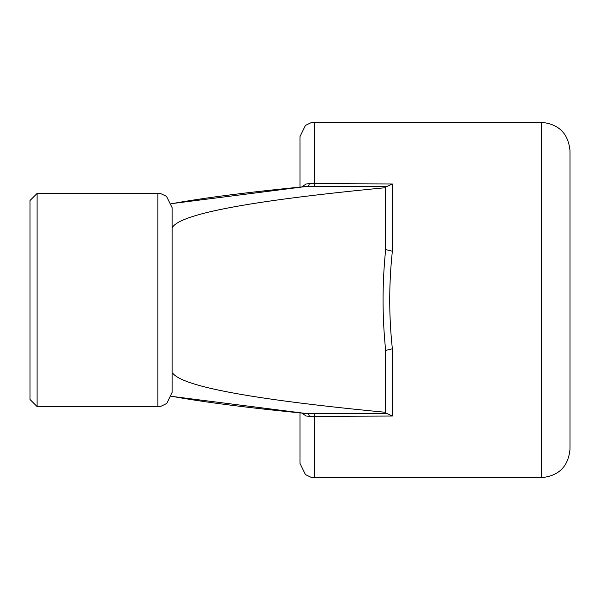 <?xml version="1.0" encoding="UTF-8"?>
<svg xmlns="http://www.w3.org/2000/svg" width="600" height="600" viewBox="0 0 600 600"><rect width="100%" height="100%" fill="white"/><g stroke="black" fill="none" stroke-linecap="round" stroke-linejoin="round"><path stroke-width="0.9" d="M171.562 396.263C203.798 402.165 248.978 407.94 307.103 413.58L305.25 413.438M305.16 413.43L307.103 413.632A7.103 3.098 -91 0 1 309.472 416.325L305.978 415.995L302.01 413.123M157.898 193.417L161.1 193.785L166.515 196.335L172.102 207.63L172.102 392.37L166.778 403.455L161.1 406.215L157.898 406.582L157.898 193.417L37.102 193.417L37.102 406.582L30 399.472L30 200.528L37.102 193.417M172.102 372.015L172.102 371.055M172.102 228.945L172.102 227.985C178.74 214.14 249.788 200.722 385.26 187.725L385.26 186.645L387.09 186.428L305.16 186.57M392.37 416.033L387.09 413.572L385.26 413.355L385.26 355.02L385.673 350.415C382.2 316.808 382.2 283.192 385.673 249.585L392.37 251.205C388.86 283.733 388.86 316.267 392.37 348.795L392.37 416.033L309.472 416.325M300 187.072L300 136.583L300 187.072M300 412.928L300 463.418L300 412.928M302.01 186.877L305.978 184.005L309.472 183.675L392.37 183.968L387.09 186.428M570 150.788L570 449.213C568.312 466.478 558.84 475.95 541.582 477.63L541.582 122.37C558.84 124.05 568.312 133.523 570 150.788M385.673 249.585L385.26 244.98L385.26 187.725M385.26 412.275C254.4 399.728 183.615 386.775 172.92 373.403M305.25 186.562L307.103 186.42C248.978 192.06 203.798 197.835 171.562 203.737M171.532 396.353L307.103 413.632L387.09 413.572M309.472 183.675A7.103 3.098 -89 0 1 307.103 186.368L171.532 203.647M392.37 348.795L385.673 350.415M314.212 413.572L314.212 477.63L311.002 477.263L305.415 474.577L300 463.418M300 136.583L305.415 125.422L311.002 122.738L314.212 122.37L314.212 186.428M392.37 183.968L392.37 251.205M157.898 406.582L37.102 406.582M314.212 477.63L541.582 477.63M314.212 122.37L541.582 122.37"/></g></svg>
